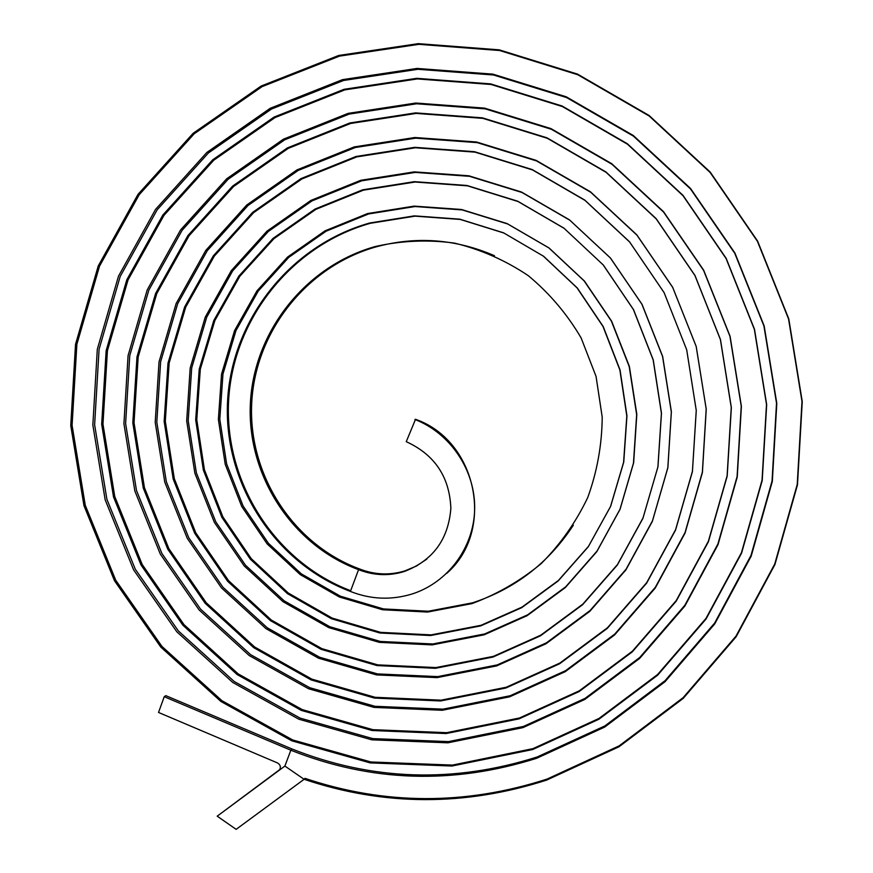 <?xml version="1.0" encoding="UTF-8"?>
<svg xmlns="http://www.w3.org/2000/svg" width="873" height="873" viewBox="0 0 873 873"><rect width="100%" height="100%" fill="white"/><g stroke="black" fill="none" stroke-linecap="round" stroke-linejoin="round"><path stroke-width="1.31" d="M279.48 770.073L217.202 816.179L236.147 829.35L304.11 779.294L284.893 766.068L279.48 770.073C281.106 767.116 280.429 764.737 277.45 762.915L158.526 712.455L164.244 696.698L165.805 695.639L292.04 748.99C372.007 780.735 453.709 783.408 537.124 756.989L604.924 725.9L665.073 680.689L714.649 623.049L750.987 555.446L772.059 480.968L776.523 403.184L763.93 325.989L734.771 253.323L690.521 188.95L633.46 136.155L566.621 97.569L493.507 74.991L417.894 69.294L343.58 80.469L271.536 109.016L208.385 152.982L157.173 209.804L120.212 276.381L99.085 349.265L94.622 424.813L106.899 499.323L135.271 569.185L178.365 630.939L234.182 681.486L300.039 718.086L372.76 738.613L448.58 741.603L523.429 726.445L585.063 698.378L639.778 657.445L684.847 605.262L717.901 544.032L737.096 476.582L741.232 406.131L729.926 336.225L703.605 270.412L663.578 212.074L611.962 164.255L551.409 129.28L485.159 108.852L416.596 103.778L349.2 114.079L284.685 139.822L228.082 179.303L182.097 230.319L148.847 290.098L129.761 355.584L125.614 423.525L136.515 490.571L161.898 553.471L200.539 609.114L250.616 654.663L309.74 687.706L374.975 706.301L443.004 709.149L510.138 695.748L565.595 670.671L614.799 634.049L655.328 587.311L685.065 532.486L702.372 472.075L706.192 408.99L696.163 346.374L672.69 287.403L636.952 235.153L590.748 192.267L536.546 160.927L477.182 142.626L415.712 138.152L355.278 147.526L298.195 170.431L248.063 205.461L207.272 250.671L177.688 303.684L160.621 361.804L156.813 422.15L166.339 481.732L188.732 537.692L222.921 587.213L267.28 627.796L319.671 657.26L377.496 673.912L437.766 676.608L497.228 664.91L546.443 642.823L590.115 610.5L626.061 569.24L652.48 520.81L667.889 467.459L671.381 411.74L662.651 356.424L642.037 304.339L610.565 258.146L569.829 220.214L521.978 192.486L469.499 176.313L415.166 172.407L361.738 180.809L312.01 200.888L268.306 231.476L232.644 270.925L206.726 317.194L191.689 367.948L188.208 420.71L196.37 472.85L215.795 521.847L245.542 565.268L284.194 600.864L329.885 626.759L380.312 641.448L432.866 643.968L484.722 633.929L527.63 614.832L565.693 586.82L597.067 551.027L620.125 509.035L633.645 462.755L636.821 414.424L629.378 366.42L611.624 321.177L584.441 281.062L549.182 248.096L507.704 223.979L462.188 209.913L415.002 206.541L368.613 213.94L326.164 231.181L288.788 257.349L258.255 291.058L235.972 330.605L222.964 374.048L219.8 419.226L226.631 463.945L243.087 505.991L268.415 543.279L301.392 573.899L340.394 596.204L383.465 608.928L428.348 611.231L472.62 602.807C514.928 588.915 548.495 563.052 573.332 525.219M217.202 816.179L279.862 769.495M547.044 779.087L546.727 780.069C464.949 806.379 384.076 806.117 304.11 779.294L304.95 778.334C384.742 805.102 465.451 805.353 547.044 779.087L619.164 745.858L683.188 697.614L735.994 636.133L774.744 564.002L797.224 484.504L801.992 401.438L788.559 318.961L757.426 241.297L710.153 172.483L649.206 116.022L577.795 74.74L499.683 50.525L418.909 44.337L339.499 56.123L262.064 86.645L194.21 133.776L139.2 194.723L99.522 266.145L76.868 344.322L72.088 425.358L85.27 505.281L115.727 580.218L161.985 646.457L221.938 700.703L292.706 739.966L370.905 761.976L452.476 765.086L533.043 748.619L599.042 718.424L657.653 674.469L705.962 618.444L741.439 552.685L762.042 480.205L766.505 404.483L754.348 329.296L726.063 258.495L683.024 195.705L627.501 144.22L562.365 106.539L491.095 84.485L417.349 78.93L344.835 89.875L274.995 117.593L213.754 160.217L164.004 215.325L128.047 279.917L107.423 350.673L102.959 424.071L114.756 496.519L142.201 564.493L183.996 624.631L238.176 673.88L302.189 709.596L372.869 729.675L446.627 732.676L519.457 717.999L579.301 690.816L632.412 651.182L676.215 600.602L708.374 541.249L727.111 475.818L731.258 407.462L720.4 339.553L694.963 275.595L656.201 218.905L606.091 172.33L547.306 138.283L482.889 118.368L416.203 113.414L350.619 123.464L288.297 148.345L233.582 186.495L189.07 235.754L156.791 293.546L138.185 356.915L134.027 422.696L144.438 487.658L168.871 548.681L206.192 602.708L254.643 646.991L311.901 679.15L375.15 697.298L441.116 700.168L506.253 687.247L559.877 663.065L607.477 627.731L646.718 582.64L675.571 529.693L692.42 471.322L696.25 410.332L686.691 349.746L664.124 292.651L629.629 241.996L584.986 200.386L532.53 169.94L474.999 152.142L415.406 147.777L356.795 156.889L301.916 178.943L253.672 212.608L214.322 256.095L185.731 307.089L169.144 363.059L165.303 421.244L174.327 478.753L195.77 532.814L228.628 580.731L271.35 620.048L321.886 648.65L377.714 664.866L435.943 667.572L493.441 656.343L540.78 635.173L582.804 604.16L617.473 564.547L642.986 518.038L657.958 466.749L661.483 413.147L653.244 359.872L633.536 309.631L603.341 265.043L564.176 228.377L518.082 201.532L467.481 185.84L415.002 182.031L363.386 190.172L315.862 209.367L274.013 238.591L239.824 276.283L214.878 320.533L200.31 369.137L196.774 419.717L204.424 469.794L222.888 516.903L251.304 558.709L288.319 593.051L332.155 618.084L380.606 632.358L431.142 634.878L481.045 625.297L522.054 607.095L558.447 580.425L588.5 546.323L610.663 506.264L623.748 462.068L626.956 415.843L620.026 369.901L603.21 326.535L577.304 287.992L543.628 256.28L503.928 233.036L460.267 219.439L414.959 216.155L370.359 223.292C291.211 245.52 232.796 319.594 228.606 400.86C224.23 482.103 274.733 561.939 350.684 590.705M284.893 766.068L290.84 750.213C371.047 782.066 452.989 784.751 536.655 758.277L604.662 727.089L664.997 681.748L714.725 623.933L751.195 556.123L772.321 481.416L776.795 403.381L764.17 325.935L734.924 253.028L690.521 188.448L633.285 135.49L566.228 96.794L492.885 74.14L417.043 68.432L342.5 79.65L270.237 108.285L206.901 152.404L155.547 209.4L118.488 276.184L97.307 349.276L92.844 425.053L105.164 499.793L133.613 569.862L176.837 631.801L232.818 682.5L298.861 719.221L371.8 739.824L447.838 742.825L522.916 727.635L584.746 699.48L639.625 658.438L684.836 606.091L717.999 544.676L737.249 477.007L741.395 406.327L730.057 336.203L703.66 270.172L663.502 211.648L611.711 163.677L550.972 128.604L484.515 108.11L415.744 103.036L348.141 113.37L283.43 139.189L226.664 178.801L180.547 229.981L147.199 289.934L128.069 355.617L123.922 423.765L134.857 491.019L160.316 554.104L199.066 609.911L249.296 655.612L308.584 688.753L374.015 707.403L442.251 710.273L509.581 696.84L565.213 671.686L614.559 634.966L655.219 588.086L685.054 533.087L702.416 472.479L706.246 409.197L696.185 346.385L672.647 287.228L636.788 234.815L590.432 191.787L536.066 160.348L476.516 141.993L414.85 137.508L354.242 146.915L296.984 169.897L246.71 205.035L205.799 250.387L176.128 303.564L159.028 361.859L155.208 422.379L164.768 482.147L187.226 538.27L221.513 587.944L266.003 628.658L318.547 658.209L376.547 674.916L436.991 677.634L496.639 665.913L546.007 643.761L589.799 611.34L625.865 569.949L652.36 521.377L667.823 467.863L671.326 411.958L662.563 356.468L641.895 304.219L610.314 257.873L569.447 219.832L521.454 192.016L468.812 175.789L414.304 171.872L360.724 180.307L310.843 200.452L267.007 231.127L231.247 270.706L205.253 317.117L190.183 368.024L186.691 420.95L194.886 473.242L214.365 522.392L244.211 565.944L282.972 601.65L328.783 627.622L379.362 642.364L432.08 644.896L484.089 634.835L527.128 615.672L565.311 587.584L596.783 551.681L619.906 509.559L633.471 463.137L636.657 414.653L629.193 366.496L611.384 321.111L584.102 280.866L548.746 247.79L507.137 223.597L461.479 209.487L414.14 206.115L367.609 213.547L325.04 230.832L287.555 257.077L256.935 290.895L234.586 330.572L221.546 374.135L218.381 419.466L225.223 464.316L241.734 506.482L267.138 543.89L300.214 574.598L339.335 596.979L382.527 609.747L427.552 612.06L471.955 603.614C497.174 594.229 520.243 580.916 541.14 563.652C560.335 544.381 575.864 522.36 587.715 497.588C597.121 471.715 601.955 444.914 602.217 417.185L596.052 376.394L581.123 337.927C567.079 313.996 549.466 293.252 528.285 275.661C505.489 260.35 480.87 249.503 454.44 243.098C427.584 239.475 401.067 240.642 374.899 246.623C305.081 266.385 253.727 331.936 250.365 403.544C246.83 475.152 291.822 545.058 358.563 569.654C373.579 575.547 388.736 576.202 404.046 571.586C432.757 560.684 448.362 539.612 450.861 508.348C449.584 476.92 434.71 454.702 406.251 441.673L415.537 419.302C477.335 440.8 495.406 530.948 446.79 573.332M546.727 780.069L619.001 746.775L683.177 698.433L736.103 636.81L774.94 564.515L797.475 484.831L802.254 401.569L788.788 318.907L757.589 241.068L710.207 172.079L649.108 115.498L577.533 74.118L499.247 49.848L418.287 43.65L338.702 55.468L261.103 86.067L193.108 133.318L137.989 194.395L98.234 265.981L75.525 344.322L70.746 425.533L83.961 505.631L114.483 580.731L160.839 647.122L220.924 701.477L291.844 740.839L370.196 762.904L451.952 766.025L532.694 749.525L598.834 719.276L657.587 675.233L706.006 619.077L741.559 553.166L762.216 480.532L766.68 404.625L754.501 329.263L726.15 258.299L683.013 195.366L627.36 143.75L562.081 105.993L490.648 83.895L416.727 78.33L344.06 89.308L274.067 117.08L212.696 159.814L162.847 215.042L126.814 279.775L106.146 350.684L101.683 424.245L113.501 496.846L141.011 564.973L182.893 625.243L237.194 674.6L301.338 710.404L372.171 730.526L446.092 733.549L519.075 718.85L579.05 691.602L632.281 651.88L676.182 601.191L708.418 541.707L727.198 476.123L731.356 407.604L720.465 339.553L694.973 275.442L656.125 218.61L605.895 171.937L546.978 137.814L482.42 117.844L415.581 112.89L349.855 122.962L287.403 147.908L232.567 186.145L187.957 235.524L155.612 293.437L136.974 356.937L132.816 422.87L143.248 487.974L167.736 549.128L205.144 603.276L253.694 647.657L311.072 679.892L374.452 698.084L440.57 700.964L505.838 688.022L559.582 663.786L607.292 628.374L646.62 583.186L675.538 530.118L692.431 471.616L696.261 410.485L686.691 349.757L664.069 292.542L629.498 241.766L584.746 200.059L532.17 169.548L474.508 151.706L414.784 147.33L356.053 156.474L301.043 178.572L252.701 212.325L213.274 255.898L184.618 307.012L168.009 363.103L164.157 421.408L173.192 479.048L194.69 533.228L227.624 581.254L270.434 620.648L321.068 649.316L377.027 665.575L435.376 668.303L493.005 657.042L540.442 635.828L582.564 604.76L617.309 565.06L642.888 518.442L657.893 467.033L661.418 413.311L653.157 359.905L633.416 309.555L603.145 264.857L563.882 228.115L517.689 201.205L466.968 185.48L414.369 181.66L362.644 189.823L315.022 209.062L273.074 238.362L238.82 276.13L213.82 320.478L199.23 369.203L195.694 419.891L203.365 470.078L221.862 517.285L250.344 559.178L287.435 593.607L331.358 618.695L379.919 633.001L430.575 635.533L480.587 625.93L521.672 607.695L558.142 580.971L588.271 546.782L610.489 506.635L623.595 462.341L626.814 416.006L619.874 369.966L603.014 326.502L577.042 287.861L543.29 256.084L503.503 232.785L459.744 219.156L414.337 215.871L369.639 223.019C290.229 245.324 231.672 319.704 227.569 401.242C223.292 482.758 274.133 562.779 350.411 591.436C370.676 599.445 391.169 600.318 411.892 594.044C447.696 582.793 473.908 547.698 474.661 509.155C475.49 470.667 450.599 433.346 414.926 419.476M494.478 255.713C455.564 238.918 416.028 235.994 375.87 246.928C306.27 266.625 255.058 331.969 251.697 403.359C248.161 474.748 293.022 544.446 359.578 568.956L358.563 569.654L350.411 591.436M164.244 696.698L290.84 750.213L292.04 748.99M359.578 568.956C374.539 574.838 389.653 575.482 404.919 570.887L416.41 566.053L426.799 559.135M339.499 56.123L338.702 55.468M533.043 748.619L532.694 749.525M344.835 89.875L344.06 89.308M519.457 717.999L519.075 718.85M350.619 123.464L349.855 122.962M506.253 687.247L505.838 688.022M356.795 156.889L356.053 156.474M493.441 656.343L493.005 657.042M363.386 190.161L362.644 189.823M481.045 625.297L480.587 625.93M370.359 223.281L369.639 223.019M536.655 758.277L537.124 756.989M342.5 79.65L343.58 80.469M522.916 727.635L523.429 726.445M348.141 113.37L349.2 114.079M509.581 696.84L510.138 695.748M354.242 146.915L355.278 147.526M496.639 665.913L497.228 664.91M360.724 180.307L361.738 180.809M484.089 634.835L484.722 633.929M367.609 213.547L368.613 213.94M471.955 603.614L472.62 602.807M374.899 246.623L375.87 246.928M404.046 571.586L404.919 570.887"/></g></svg>
